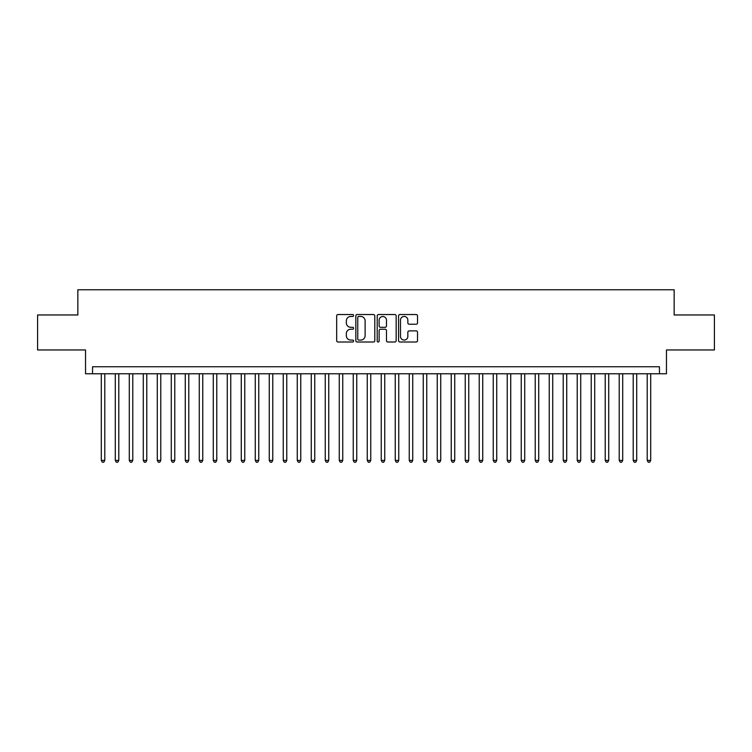 <?xml version="1.0" encoding="UTF-8"?>
<svg xmlns="http://www.w3.org/2000/svg" width="752" height="752" viewBox="0 0 752 752"><rect width="100%" height="100%" fill="white"/><g stroke="black" fill="none" stroke-linecap="round" stroke-linejoin="round"><path stroke-width="1.13" d="M353.6 315.492A0.959 0.959 0 0 0 352.641 314.524L338.043 314.524A1.372 1.372 0 0 0 336.67 315.906L336.67 340.637A1.372 1.372 0 0 0 338.043 342.01L352.641 342.01A0.959 0.959 0 0 0 353.6 341.041A0.959 0.959 0 0 0 352.641 340.083L350.752 340.083A4.399 4.399 0 0 1 346.352 335.683L346.352 333.625A4.399 4.399 0 0 1 350.752 329.226L352.641 329.226A0.959 0.959 0 0 0 353.6 328.267A0.959 0.959 0 0 0 352.641 327.308L350.752 327.308A4.399 4.399 0 0 1 346.352 322.909L346.352 320.85A4.399 4.399 0 0 1 350.752 316.451L352.641 316.451A0.959 0.959 0 0 0 353.6 315.492M416.157 324.215A1.372 1.372 0 0 0 417.529 322.843L417.529 315.906A1.372 1.372 0 0 0 416.157 314.524L399.942 314.524A1.372 1.372 0 0 0 398.569 315.906L398.569 340.637A1.372 1.372 0 0 0 399.942 342.01L416.157 342.01A1.372 1.372 0 0 0 417.529 340.637L417.529 332.252A1.372 1.372 0 0 0 416.157 330.88L409.22 330.88A1.372 1.372 0 0 0 407.838 332.252L407.838 336.407A3.675 3.675 0 0 1 404.162 340.083A3.675 3.675 0 0 1 400.487 336.407L400.487 320.126A3.675 3.675 0 0 1 404.162 316.451A3.675 3.675 0 0 1 407.838 320.126L407.838 322.843A1.372 1.372 0 0 0 409.22 324.215L416.157 324.215M659.457 373.763L666.46 373.763L666.46 349.962L714.4 349.962L714.4 314.966L674.159 314.966L674.159 289.774L77.841 289.774L77.841 314.966L37.6 314.966L37.6 349.962L85.54 349.962L85.54 373.763L659.457 373.763L659.457 366.76L92.543 366.76L92.543 373.763M374.797 315.906A1.372 1.372 0 0 0 373.424 314.524L357.209 314.524A1.372 1.372 0 0 0 355.837 315.906L355.837 340.637A1.372 1.372 0 0 0 357.209 342.01L373.424 342.01A1.372 1.372 0 0 0 374.797 340.637L374.797 315.906M378.576 314.524L394.791 314.524A1.372 1.372 0 0 1 396.163 315.906L396.163 340.637A1.372 1.372 0 0 1 394.791 342.01L387.853 342.01A1.372 1.372 0 0 1 386.481 340.637L386.481 330.607A1.372 1.372 0 0 0 385.099 329.226L380.503 329.226A1.372 1.372 0 0 0 379.13 330.607L379.13 341.041A0.959 0.959 0 0 1 378.162 342.01A0.959 0.959 0 0 1 377.203 341.041L377.203 315.906A1.372 1.372 0 0 1 378.576 314.524M358.723 316.451A0.959 0.959 0 0 0 357.764 317.41L357.764 339.124A0.959 0.959 0 0 0 358.723 340.083L360.716 340.083A4.399 4.399 0 0 0 365.115 335.683L365.115 320.85A4.399 4.399 0 0 0 360.716 316.451L358.723 316.451M386.481 320.192A3.675 3.675 0 0 0 382.806 316.517A3.675 3.675 0 0 0 379.13 320.192L379.13 325.936A1.372 1.372 0 0 0 380.503 327.308L385.099 327.308A1.372 1.372 0 0 0 386.481 325.936L386.481 320.192M101.294 373.763L101.294 460.412L104.791 460.412L104.791 373.763M104.791 460.412L103.738 462.226L102.338 462.226L101.294 460.412M115.291 373.763L115.291 460.412L118.788 460.412L118.788 373.763M118.788 460.412L117.735 462.226L116.334 462.226L115.291 460.412M129.288 373.763L129.288 460.412L132.784 460.412L132.784 373.763M132.784 460.412L131.732 462.226L130.34 462.226L129.288 460.412M143.284 373.763L143.284 460.412L146.781 460.412L146.781 373.763M146.781 460.412L145.738 462.226L144.337 462.226L143.284 460.412M157.281 373.763L157.281 460.412L160.778 460.412L160.778 373.763M160.778 460.412L159.734 462.226L158.334 462.226L157.281 460.412M171.277 373.763L171.277 460.412L174.784 460.412L174.784 373.763M174.784 460.412L173.731 462.226L172.33 462.226L171.277 460.412M185.274 373.763L185.274 460.412L188.78 460.412L188.78 373.763M188.78 460.412L187.727 462.226L186.327 462.226L185.274 460.412M199.28 373.763L199.28 460.412L202.777 460.412L202.777 373.763M202.777 460.412L201.724 462.226L200.323 462.226L199.28 460.412M213.277 373.763L213.277 460.412L216.773 460.412L216.773 373.763M216.773 460.412L215.721 462.226L214.32 462.226L213.277 460.412M227.273 373.763L227.273 460.412L230.77 460.412L230.77 373.763M230.77 460.412L229.717 462.226L228.326 462.226L227.273 460.412M241.27 373.763L241.27 460.412L244.767 460.412L244.767 373.763M244.767 460.412L243.723 462.226L242.323 462.226L241.27 460.412M255.266 373.763L255.266 460.412L258.763 460.412L258.763 373.763M258.763 460.412L257.72 462.226L256.319 462.226L255.266 460.412M269.263 373.763L269.263 460.412L272.769 460.412L272.769 373.763M272.769 460.412L271.716 462.226L270.316 462.226L269.263 460.412M283.26 373.763L283.26 460.412L286.766 460.412L286.766 373.763M286.766 460.412L285.713 462.226L284.312 462.226L283.26 460.412M297.266 373.763L297.266 460.412L300.762 460.412L300.762 373.763M300.762 460.412L299.71 462.226L298.309 462.226L297.266 460.412M311.262 373.763L311.262 460.412L314.759 460.412L314.759 373.763M314.759 460.412L313.706 462.226L312.306 462.226L311.262 460.412M325.259 373.763L325.259 460.412L328.756 460.412L328.756 373.763M328.756 460.412L327.703 462.226L326.312 462.226L325.259 460.412M339.255 373.763L339.255 460.412L342.752 460.412L342.752 373.763M342.752 460.412L341.709 462.226L340.308 462.226L339.255 460.412M353.252 373.763L353.252 460.412L356.749 460.412L356.749 373.763M356.749 460.412L355.705 462.226L354.305 462.226L353.252 460.412M367.249 373.763L367.249 460.412L370.755 460.412L370.755 373.763M370.755 460.412L369.702 462.226L368.301 462.226L367.249 460.412M381.245 373.763L381.245 460.412L384.751 460.412L384.751 373.763M384.751 460.412L383.699 462.226L382.298 462.226L381.245 460.412M395.251 373.763L395.251 460.412L398.748 460.412L398.748 373.763M398.748 460.412L397.695 462.226L396.295 462.226L395.251 460.412M409.248 373.763L409.248 460.412L412.745 460.412L412.745 373.763M412.745 460.412L411.692 462.226L410.291 462.226L409.248 460.412M423.244 373.763L423.244 460.412L426.741 460.412L426.741 373.763M426.741 460.412L425.688 462.226L424.297 462.226L423.244 460.412M437.241 373.763L437.241 460.412L440.738 460.412L440.738 373.763M440.738 460.412L439.694 462.226L438.294 462.226L437.241 460.412M451.238 373.763L451.238 460.412L454.734 460.412L454.734 373.763M454.734 460.412L453.691 462.226L452.29 462.226L451.238 460.412M465.234 373.763L465.234 460.412L468.74 460.412L468.74 373.763M468.74 460.412L467.688 462.226L466.287 462.226L465.234 460.412M479.231 373.763L479.231 460.412L482.737 460.412L482.737 373.763M482.737 460.412L481.684 462.226L480.284 462.226L479.231 460.412M493.237 373.763L493.237 460.412L496.734 460.412L496.734 373.763M496.734 460.412L495.681 462.226L494.28 462.226L493.237 460.412M507.233 373.763L507.233 460.412L510.73 460.412L510.73 373.763M510.73 460.412L509.677 462.226L508.277 462.226L507.233 460.412M521.23 373.763L521.23 460.412L524.727 460.412L524.727 373.763M524.727 460.412L523.674 462.226L522.283 462.226L521.23 460.412M535.227 373.763L535.227 460.412L538.723 460.412L538.723 373.763M538.723 460.412L537.68 462.226L536.279 462.226L535.227 460.412M549.223 373.763L549.223 460.412L552.72 460.412L552.72 373.763M552.72 460.412L551.677 462.226L550.276 462.226L549.223 460.412M563.22 373.763L563.22 460.412L566.726 460.412L566.726 373.763M566.726 460.412L565.673 462.226L564.273 462.226L563.22 460.412M577.216 373.763L577.216 460.412L580.723 460.412L580.723 373.763M580.723 460.412L579.67 462.226L578.269 462.226L577.216 460.412M591.222 373.763L591.222 460.412L594.719 460.412L594.719 373.763M594.719 460.412L593.666 462.226L592.266 462.226L591.222 460.412M605.219 373.763L605.219 460.412L608.716 460.412L608.716 373.763M608.716 460.412L607.663 462.226L606.262 462.226L605.219 460.412M619.216 373.763L619.216 460.412L622.712 460.412L622.712 373.763M622.712 460.412L621.66 462.226L620.268 462.226L619.216 460.412M633.212 373.763L633.212 460.412L636.709 460.412L636.709 373.763M636.709 460.412L635.666 462.226L634.265 462.226L633.212 460.412M647.209 373.763L647.209 460.412L650.706 460.412L650.706 373.763M650.706 460.412L649.662 462.226L648.262 462.226L647.209 460.412"/></g></svg>
